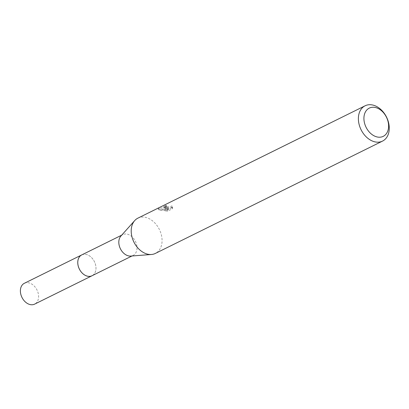 <?xml version="1.0" encoding="UTF-8"?>
<svg xmlns="http://www.w3.org/2000/svg" width="409" height="409" viewBox="0 0 409 409"><rect width="100%" height="100%" fill="white"/><g stroke="black" fill="none" stroke-linecap="round" stroke-linejoin="round"><path stroke-width="0.31" stroke-dasharray="2.04 1.53" d="M81.734 254.919A11.616 8.384 -116.3 0 1 85.767 254.378A11.616 8.384 -116.3 0 1 87.296 254.781A11.616 8.384 -116.3 0 1 95.517 271.407A11.616 8.384 -116.3 0 1 92.03 275.743M81.979 254.797A11.621 8.39 -116.3 0 1 85.762 254.378A11.621 8.39 -116.3 0 1 87.286 254.776A11.621 8.39 -116.3 0 1 95.512 271.412A11.621 8.39 -116.3 0 1 92.276 275.62M120.875 236.08A11.616 8.384 -116.3 0 1 122.766 234.628A11.616 8.384 -116.3 0 1 126.8 234.086A11.616 8.384 -116.3 0 1 136.432 243.897A11.616 8.384 -116.3 0 1 133.063 255.451A11.616 8.384 -116.3 0 1 130.762 256.075M137.915 218.135A19.688 14.208 -116.3 0 1 144.755 217.215A19.688 14.208 -116.3 0 1 161.08 233.841A19.688 14.208 -116.3 0 1 155.369 253.427M165.113 207.148L167.266 207.532L164.536 207.435L158.268 208.478L162.036 209.362L168.61 207.752L164.704 209.684L167.603 209.802L172.424 207.419L171.933 205.88L170.389 206.709L167.987 206.785L165.722 206.044L166.422 205.39A19.688 14.208 63.7 0 0 164.847 205.476L163.682 206.443L165.113 207.148M172.061 207.138L172.552 208.718L167.736 211.1L164.832 210.947L168.738 209.014L162.158 210.604L158.401 209.771L167.393 208.779L163.81 207.7L164.98 206.755A18.374 13.262 -116.3 0 1 166.55 206.637L165.849 207.286L166.233 207.639L170.517 207.971L172.01 207.23L171.933 205.88M166.55 206.637L166.422 205.39M167.736 211.1L167.608 209.802M172.557 208.718L172.424 207.419M164.98 206.755L164.847 205.476M167.393 208.779L167.266 207.532M164.832 210.947L164.704 209.684M168.738 209.014L168.61 207.752M162.158 210.604L162.03 209.362M158.411 209.71L158.278 208.406M24.341 283.299A11.616 8.384 -116.3 0 1 38.533 295.201A11.616 8.384 -116.3 0 1 34.637 304.122M82.081 254.746A11.626 8.395 -116.3 0 1 95.926 266.832A11.626 8.395 -116.3 0 1 92.378 275.569M131.995 255.983L133.063 255.451M172.44 206.969L172.567 208.258M163.677 206.443L163.804 207.7M158.268 208.478L158.401 209.771M165.722 206.044L165.849 207.286M121.698 235.16L122.766 234.628"/><path stroke-width="0.61" d="M131.995 255.983L92.03 275.743A11.616 8.384 -116.3 0 1 87.996 276.285A11.616 8.384 -116.3 0 1 78.359 266.474A11.616 8.384 -116.3 0 1 81.734 254.919A11.626 8.395 -116.3 0 1 82.081 254.746M92.276 275.62A11.621 8.39 -116.3 0 1 87.986 276.295A11.621 8.39 -116.3 0 1 78.298 266.295A11.621 8.39 -116.3 0 1 81.979 254.797M382.548 141.09L155.369 253.427A19.688 14.208 -116.3 0 1 151.468 254.485L130.762 256.075A11.616 8.384 -116.3 0 1 129.024 255.993A11.616 8.384 -116.3 0 1 119.934 247.721A11.616 8.384 -116.3 0 1 120.875 236.08L134.709 220.589A19.688 14.208 -116.3 0 1 137.915 218.135L365.094 105.798A19.688 14.208 -116.3 0 1 371.934 104.878A19.688 14.208 -116.3 0 1 388.259 121.504A19.688 14.208 -116.3 0 1 382.548 141.09A19.688 14.208 -116.3 0 1 375.707 142.01A19.688 14.208 -116.3 0 1 359.378 125.384A19.688 14.208 -116.3 0 1 365.094 105.798M151.468 254.485A19.688 14.208 -116.3 0 1 148.528 254.347A19.688 14.208 -116.3 0 1 133.114 240.323A19.688 14.208 -116.3 0 1 134.709 220.589M374.756 107.383A15.746 11.365 -116.3 0 1 388.519 124.259A15.746 11.365 -116.3 0 1 377.773 137.087A15.746 11.365 -116.3 0 1 364.005 120.21A15.746 11.365 -116.3 0 1 374.756 107.383M92.378 275.569A11.626 8.395 -116.3 0 1 92.025 275.758L34.637 304.122A11.616 8.384 -116.3 0 1 20.45 292.22A11.616 8.384 -116.3 0 1 24.341 283.299L121.698 235.16M92.025 275.758A11.626 8.395 -116.3 0 1 77.822 263.841A11.626 8.395 -116.3 0 1 81.718 254.914"/></g></svg>
